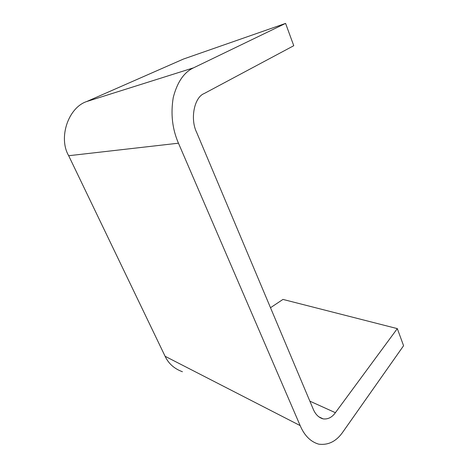 <?xml version="1.0" encoding="UTF-8"?>
<svg xmlns="http://www.w3.org/2000/svg" width="468" height="468" viewBox="0 0 468 468"><rect width="100%" height="100%" fill="white"/><g stroke="black" fill="none" stroke-linecap="round" stroke-linejoin="round"><path stroke-width="0.7" d="M182.438 371.738C174.318 368.766 168.538 363.618 165.11 356.288L68.679 155.721C58.12 137.738 68.293 107.576 86.697 101.538L183.491 59.038L285.585 23.4L293.758 45.712L204.165 93.541C194.284 97.256 189.926 118.872 196.671 132.438L313.121 408.903C315.373 414.367 318.737 417.702 323.201 418.901C327.992 419.422 332.058 417.351 335.386 412.694L397.314 328.618L403.58 345.723L343.155 431.59C336.597 441.242 328.431 445.425 318.649 444.144C310.547 441.733 304.387 435.55 300.163 425.593L178.46 143.196L68.679 155.721M397.314 328.618L282.97 299.421L270.498 307.716M178.46 143.196C172.312 129.069 170.574 113.853 173.248 97.549C177.232 82.14 184.012 72.236 193.588 67.819L285.585 23.4M193.588 67.819L86.697 101.538M300.163 425.593L165.11 356.288M335.386 412.694L309.857 401.152M318.696 416.754L323.201 418.901"/></g></svg>

